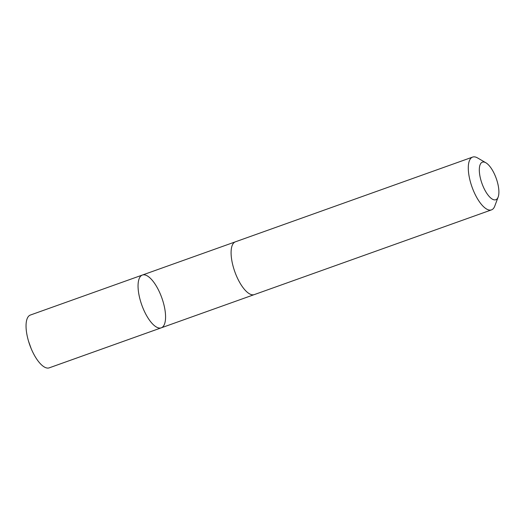 <?xml version="1.0" encoding="UTF-8"?>
<svg xmlns="http://www.w3.org/2000/svg" width="525" height="525" viewBox="0 0 525 525"><rect width="100%" height="100%" fill="white"/><g stroke="black" fill="none" stroke-linecap="round" stroke-linejoin="round"><path stroke-width="0.79" d="M138.259 282.45A28.028 10.638 -109.7 0 1 142.38 275.041A28.028 10.638 -109.7 0 1 161.825 297.865A28.028 10.638 -109.7 0 1 161.241 327.836A28.028 10.638 -109.7 0 1 145.281 313.169A28.028 10.638 -109.7 0 1 138.259 282.45A28.028 10.638 -109.7 0 1 142.38 275.041L30.371 315.046A28.035 10.638 70.3 0 0 26.25 322.455A28.035 10.638 70.3 0 0 28.56 341.289A28.035 10.638 70.3 0 0 31.205 348.685A28.035 10.638 70.3 0 0 49.232 367.848L161.241 327.836A28.028 10.638 -109.7 0 1 145.281 313.169A28.028 10.638 -109.7 0 1 138.259 282.45M485.914 162.796L477.566 157.94A28.035 10.638 70.3 0 0 472.631 157.087L235.43 241.808A28.035 10.638 70.3 0 0 234.839 271.786A28.035 10.638 70.3 0 0 254.29 294.604L491.492 209.882A28.035 10.638 70.3 0 0 494.767 206.095L498.153 197.046A19.943 7.567 70.3 0 0 498.75 194.473A19.943 7.567 70.3 0 0 485.914 162.796A19.943 7.567 70.3 0 0 481.983 183.514A19.943 7.567 70.3 0 0 498.153 197.046M472.631 157.087A28.035 10.638 70.3 0 0 472.041 187.064A28.035 10.638 70.3 0 0 491.492 209.882M161.024 327.908L49.022 367.913M28.56 341.289L31.205 348.685M235.213 241.894L142.38 275.041M254.067 294.676L161.241 327.836"/></g></svg>
